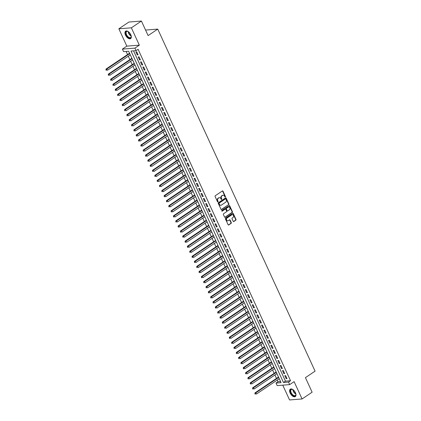 <?xml version="1.0" encoding="UTF-8"?>
<svg xmlns="http://www.w3.org/2000/svg" width="421" height="421" viewBox="0 0 421 421"><rect width="100%" height="100%" fill="white"/><g stroke="black" fill="none" stroke-linecap="round" stroke-linejoin="round"><path stroke-width="0.63" d="M225.303 197.007A0.395 0.321 85.5 0 0 225.419 196.47L222.993 191.192A0.563 0.453 85.5 0 0 222.372 190.96L215.273 195.744A0.563 0.453 85.5 0 0 215.105 196.507L217.536 201.785A0.395 0.321 85.5 0 0 218.089 201.412L217.773 200.728A1.805 1.458 85.5 0 1 218.304 198.291L218.894 197.891A1.805 1.458 85.5 0 1 219.483 197.681A1.805 1.458 85.5 0 1 220.888 198.633L221.204 199.312A0.395 0.321 85.5 0 0 221.751 198.944L221.441 198.259A1.805 1.458 85.5 0 1 221.972 195.818L222.562 195.423A1.805 1.458 85.5 0 1 223.151 195.212A1.805 1.458 85.5 0 1 224.556 196.16L224.872 196.844A0.395 0.321 85.5 0 0 225.303 197.007M225.003 197.002A0.395 0.321 85.5 0 0 225.082 196.496L222.656 191.218A0.563 0.453 85.5 0 0 222.388 190.95M217.668 201.943A0.395 0.321 85.5 0 0 217.746 201.438L217.436 200.754L217.773 200.728M221.335 199.475A0.395 0.321 85.5 0 0 221.414 198.97L221.104 198.286L221.441 198.259M295.431 392.672A4.478 2.41 -124 0 0 290.29 389.162A4.478 2.41 -124 0 0 290.158 393.088A4.478 2.41 -124 0 0 295.3 396.593A4.478 2.41 -124 0 0 295.431 392.672M130.773 34.68A4.478 2.41 -124 0 0 125.632 31.17A4.478 2.41 -124 0 0 125.5 35.096A4.478 2.41 -124 0 0 130.642 38.606A4.478 2.41 -124 0 0 130.773 34.68M233.202 221.304A0.563 0.453 85.5 0 0 233.823 221.535L235.813 220.194A0.563 0.453 85.5 0 0 235.981 219.43L233.287 213.568A0.563 0.453 85.5 0 0 232.66 213.336L225.561 218.12A0.563 0.453 85.5 0 0 225.398 218.883L228.093 224.74A0.563 0.453 85.5 0 0 228.719 224.972L231.124 223.351A0.563 0.453 85.5 0 0 231.287 222.593L230.134 220.083A0.563 0.453 85.5 0 0 229.513 219.851L228.319 220.657A1.51 1.216 85.5 0 1 227.824 220.83A1.51 1.216 85.5 0 1 226.545 219.741A1.51 1.216 85.5 0 1 227.098 217.999L231.771 214.852A1.51 1.216 85.5 0 1 232.26 214.673A1.51 1.216 85.5 0 1 233.539 215.768A1.51 1.216 85.5 0 1 232.992 217.51L232.213 218.031A0.563 0.453 85.5 0 0 232.045 218.794L233.202 221.304M288.522 382.079L289.685 384.61L277.171 385.599L276.008 383.068L281.081 382.668L128.642 51.241L123.569 51.641L122.406 49.11L134.92 48.126L136.083 50.652L131.01 51.052L283.449 382.478L288.522 382.079L290.532 380.726L138.093 49.299L136.083 50.652M141.414 21.05L131.368 27.818L118.854 28.802L128.9 22.039L141.414 21.05L148.103 35.596L157.749 29.102L315.071 371.154L305.43 377.648L312.124 392.198L302.078 398.961L294.105 381.631L289.685 384.61M118.854 28.802L126.826 46.131L139.34 45.147L131.368 27.818M139.34 45.147L134.92 48.126M228.708 204.743A0.563 0.453 85.5 0 0 228.877 203.985L226.182 198.123A0.563 0.453 85.5 0 0 225.556 197.891L218.457 202.675A0.563 0.453 85.5 0 0 218.294 203.438L220.988 209.295A0.563 0.453 85.5 0 0 221.614 209.526L228.371 204.774A0.563 0.453 85.5 0 0 228.54 204.011L225.84 198.149A0.563 0.453 85.5 0 0 225.577 197.881M229.734 205.848L232.429 211.705A0.563 0.453 85.5 0 1 232.26 212.468L225.167 217.252A0.563 0.453 85.5 0 1 224.54 217.02L223.388 214.51A0.563 0.453 85.5 0 1 223.551 213.747L226.435 211.81A0.563 0.453 85.5 0 0 226.598 211.047L225.835 209.384A0.563 0.453 85.5 0 0 225.209 209.153L222.214 211.174A0.395 0.321 85.5 0 1 221.893 210.474L229.108 205.616A0.563 0.453 85.5 0 1 229.734 205.848L229.392 205.874L232.092 211.731L232.429 211.705M282.759 385.157L289.564 399.95L302.078 398.961M279.191 378.742L279.486 379.2M278.107 376.2L278.434 377.095M276.865 373.68L277.16 374.137M275.781 371.143L276.108 372.032M274.539 368.622L274.834 369.08M273.455 366.081L273.776 366.975M272.208 363.56L272.503 364.018M271.124 361.023L271.45 361.913M269.882 358.503L270.177 358.96M268.798 355.961L269.124 356.855M267.556 353.44L267.851 353.898M266.472 350.903L266.798 351.793M265.23 348.383L265.525 348.841M264.146 345.841L264.467 346.736M262.899 343.32L263.193 343.778M261.815 340.784L262.141 341.673M260.573 338.263L260.867 338.721M259.489 335.721L259.815 336.611M258.247 333.2L258.541 333.658M257.163 330.659L257.489 331.553M255.921 328.143L256.215 328.601M254.837 325.601L255.158 326.491M253.589 323.081L253.884 323.538M252.505 320.539L252.832 321.433M251.263 318.023L251.558 318.481M250.179 315.482L250.506 316.371M248.937 312.961L249.232 313.419M247.853 310.419L248.18 311.314M246.611 307.904L246.906 308.361M245.527 305.362L245.848 306.251M244.28 302.841L244.58 303.299M243.196 300.299L243.522 301.194M241.954 297.784L242.249 298.242M240.87 295.242L241.196 296.131M239.628 292.721L239.923 293.179M238.544 290.18L238.87 291.074M237.302 287.664L237.597 288.122M236.218 285.122L236.539 286.012M234.971 282.602L235.271 283.059M233.887 280.06L234.213 280.954M232.645 277.544L232.939 278.002M231.561 275.002L231.887 275.892M230.319 272.482L230.613 272.94M229.234 269.94L229.561 270.835M227.993 267.424L228.287 267.882M226.908 264.883L227.235 265.772M225.661 262.362L225.961 262.82M224.577 259.82L224.903 260.715M223.335 257.305L223.63 257.763M222.251 254.763L222.577 255.652M221.009 252.242L221.304 252.7M219.925 249.7L220.251 250.595M218.683 247.185L218.978 247.643M217.599 244.643L217.925 245.532M216.352 242.122L216.652 242.58M215.268 239.581L215.594 240.475M214.026 237.065L214.321 237.523M212.942 234.523L213.268 235.413M211.7 232.003L211.995 232.46M210.616 229.461L210.942 230.355M209.374 226.945L209.669 227.403M208.29 224.404L208.616 225.293M207.043 221.883L207.343 222.341M205.958 219.341L206.285 220.236M204.717 216.826L205.011 217.283M203.632 214.284L203.959 215.173M202.39 211.763L202.685 212.221M201.306 209.221L201.633 210.116M200.064 206.706L200.359 207.164M198.98 204.164L199.307 205.053M197.733 201.643L198.033 202.101M196.654 199.101L196.975 199.996M195.407 196.586L195.702 197.044M194.323 194.044L194.649 194.934M193.081 191.523L193.376 191.981M191.997 188.982L192.323 189.876M190.755 186.466L191.05 186.924M189.671 183.924L189.997 184.814M188.424 181.404L188.724 181.861M187.345 178.862L187.666 179.756M186.098 176.346L186.392 176.804M185.014 173.805L185.34 174.694M183.772 171.284L184.066 171.742M182.688 168.742L183.014 169.637M181.446 166.221L181.74 166.679M180.362 163.685L180.688 164.574M179.114 161.164L179.414 161.622M178.036 158.622L178.357 159.517M176.788 156.102L177.083 156.559M175.704 153.565L176.031 154.454M174.462 151.044L174.757 151.502M173.378 148.502L173.705 149.397M172.136 145.982L172.431 146.44M171.052 143.445L171.379 144.335M169.805 140.924L170.105 141.382M168.726 138.383L169.047 139.277M167.479 135.862L167.774 136.32M166.395 133.325L166.721 134.215M165.153 130.805L165.448 131.263M164.069 128.263L164.395 129.158M162.827 125.742L163.122 126.2M161.743 123.206L162.069 124.095M160.501 120.685L160.796 121.143M159.417 118.143L159.738 119.038M158.17 115.622L158.464 116.08M157.086 113.086L157.412 113.975M155.844 110.565L156.138 111.023M154.76 108.023L155.086 108.918M153.518 105.503L153.812 105.96M152.434 102.966L152.76 103.855M151.192 100.445L151.486 100.903M150.108 97.904L150.429 98.798M148.86 95.383L149.155 95.841M147.776 92.846L148.103 93.736M146.534 90.326L146.829 90.783M145.45 87.784L145.777 88.678M144.208 85.263L144.503 85.721M143.124 82.721L143.45 83.616M141.882 80.206L142.177 80.664M140.798 77.664L141.119 78.553M139.551 75.143L139.846 75.601M138.467 72.601L138.793 73.496M137.225 70.086L137.52 70.544M136.141 67.544L136.467 68.434M134.899 65.023L135.194 65.481M133.815 62.482L134.141 63.376M132.573 59.966L132.868 60.424M131.489 57.424L131.81 58.314M138.083 54.809L136.688 51.772L135.841 51.836L137.241 54.872L138.083 54.809M140.409 59.866L139.014 56.83L138.167 56.898L139.567 59.935L140.409 59.866M142.74 64.929L141.34 61.892L140.498 61.955L141.893 64.992L142.74 64.929M145.066 69.986L143.672 66.95L142.824 67.018L144.219 70.054L145.066 69.986M147.392 75.049L145.998 72.012L145.15 72.075L146.55 75.112L147.392 75.049M149.718 80.106L148.324 77.069L147.476 77.138L148.876 80.174L149.718 80.106M152.049 85.168L150.65 82.132L149.808 82.195L151.202 85.231L152.049 85.168M154.375 90.226L152.981 87.189L152.134 87.258L153.528 90.294L154.375 90.226M156.701 95.288L155.307 92.252L154.46 92.315L155.859 95.351L156.701 95.288M159.027 100.345L157.633 97.309L156.786 97.377L158.185 100.414L159.027 100.345M161.359 105.408L159.959 102.371L159.117 102.435L160.512 105.471L161.359 105.408M163.685 110.465L162.29 107.429L161.443 107.497L162.838 110.534L163.685 110.465M166.011 115.528L164.616 112.491L163.769 112.554L165.169 115.591L166.011 115.528M168.337 120.585L166.942 117.548L166.095 117.617L167.495 120.653L168.337 120.585M170.668 125.647L169.268 122.611L168.426 122.674L169.821 125.711L170.668 125.647M172.994 130.705L171.6 127.668L170.752 127.737L172.147 130.773L172.994 130.705M175.32 135.767L173.926 132.731L173.078 132.794L174.473 135.83L175.32 135.767M177.646 140.825L176.252 137.788L175.404 137.856L176.804 140.893L177.646 140.825M179.977 145.887L178.578 142.851L177.736 142.914L179.13 145.95L179.977 145.887M182.304 150.944L180.909 147.908L180.062 147.976L181.456 151.013L182.304 150.944M184.63 156.007L183.235 152.97L182.388 153.039L183.782 156.07L184.63 156.007M186.956 161.064L185.561 158.028L184.714 158.096L186.114 161.132L186.956 161.064M189.287 166.127L187.887 163.09L187.045 163.159L188.44 166.19L189.287 166.127M191.613 171.184L190.218 168.147L189.371 168.216L190.766 171.252L191.613 171.184M193.939 176.246L192.544 173.21L191.697 173.278L193.092 176.31L193.939 176.246M196.265 181.304L194.87 178.267L194.023 178.336L195.423 181.372L196.265 181.304M198.596 186.366L197.196 183.33L196.354 183.398L197.749 186.429L198.596 186.366M200.922 191.423L199.528 188.387L198.68 188.455L200.075 191.492L200.922 191.423M203.248 196.486L201.854 193.45L201.006 193.518L202.401 196.549L203.248 196.486M205.574 201.543L204.18 198.507L203.332 198.575L204.732 201.612L205.574 201.543M207.906 206.606L206.506 203.569L205.664 203.638L207.058 206.674L207.906 206.606M210.232 211.663L208.832 208.627L207.99 208.695L209.384 211.731L210.232 211.663M212.558 216.726L211.163 213.689L210.316 213.757L211.71 216.794L212.558 216.726M214.884 221.783L213.489 218.746L212.642 218.815L214.042 221.851L214.884 221.783M217.215 226.845L215.815 223.809L214.973 223.877L216.368 226.914L217.215 226.845M219.541 231.903L218.141 228.866L217.299 228.935L218.694 231.971L219.541 231.903M221.867 236.965L220.472 233.929L219.625 233.997L221.02 237.034L221.867 236.965M224.193 242.022L222.798 238.991L221.951 239.054L223.351 242.091L224.193 242.022M226.524 247.085L225.124 244.048L224.282 244.117L225.677 247.153L226.524 247.085M228.85 252.142L227.451 249.111L226.609 249.174L228.003 252.211L228.85 252.142M231.176 257.205L229.782 254.168L228.935 254.237L230.329 257.273L231.176 257.205M233.502 262.262L232.108 259.231L231.261 259.294L232.66 262.33L233.502 262.262M235.834 267.324L234.434 264.288L233.592 264.356L234.986 267.393L235.834 267.324M238.16 272.382L236.76 269.351L235.918 269.414L237.312 272.45L238.16 272.382M240.486 277.444L239.091 274.408L238.244 274.476L239.638 277.513L240.486 277.444M242.812 282.502L241.417 279.47L240.57 279.533L241.97 282.57L242.812 282.502M245.143 287.564L243.743 284.528L242.896 284.596L244.296 287.632L245.143 287.564M247.469 292.627L246.069 289.59L245.227 289.653L246.622 292.69L247.469 292.627M249.795 297.684L248.401 294.647L247.553 294.716L248.948 297.752L249.795 297.684M252.121 302.746L250.727 299.71L249.879 299.773L251.279 302.81L252.121 302.746M254.452 307.804L253.053 304.767L252.205 304.836L253.605 307.872L254.452 307.804M256.778 312.866L255.379 309.83L254.537 309.893L255.931 312.929L256.778 312.866M259.104 317.923L257.71 314.887L256.863 314.955L258.257 317.992L259.104 317.923M261.43 322.986L260.036 319.949L259.189 320.013L260.588 323.049L261.43 322.986M263.757 328.043L262.362 325.007L261.515 325.075L262.915 328.112L263.757 328.043M266.088 333.106L264.688 330.069L263.846 330.132L265.241 333.169L266.088 333.106M268.414 338.163L267.019 335.127L266.172 335.195L267.567 338.231L268.414 338.163M270.74 343.226L269.345 340.189L268.498 340.252L269.898 343.289L270.74 343.226M273.066 348.283L271.671 345.246L270.824 345.315L272.224 348.351L273.066 348.283M275.397 353.345L273.997 350.309L273.155 350.372L274.55 353.408L275.397 353.345M277.723 358.403L276.329 355.366L275.481 355.435L276.876 358.471L277.723 358.403M280.049 363.465L278.655 360.429L277.807 360.492L279.207 363.528L280.049 363.465M282.375 368.522L280.981 365.486L280.133 365.554L281.533 368.591L282.375 368.522M284.707 373.585L283.307 370.548L282.465 370.612L283.859 373.648L284.707 373.585M133.552 50.852L285.459 381.126L290.532 380.726M284.791 375.674L286.185 378.711L287.033 378.642L285.638 375.606L284.791 375.674M126.111 51.441L127.547 54.562M128.305 56.214L129.873 59.624M130.631 61.271L132.199 64.681M132.957 66.334L134.525 69.744M135.283 71.391L136.857 74.801M137.614 76.454L139.183 79.864M139.94 81.511L141.509 84.921M142.266 86.573L143.835 89.983M144.592 91.631L146.166 95.041M146.924 96.693L148.492 100.103M149.25 101.75L150.818 105.161M151.576 106.813L153.144 110.223M153.902 111.87L155.475 115.28M156.233 116.933L157.801 120.343M158.559 121.99L160.127 125.4M160.885 127.053L162.453 130.463M163.211 132.11L164.779 135.52M165.542 137.172L167.111 140.582M167.868 142.23L169.437 145.64M170.195 147.292L171.763 150.702M172.521 152.349L174.089 155.759M174.852 157.412L176.42 160.822M177.178 162.469L178.746 165.879M179.504 167.532L181.072 170.942M181.83 172.589L183.398 175.999M184.161 177.651L185.729 181.062M186.487 182.709L188.055 186.124M188.813 187.771L190.381 191.181M191.139 192.829L192.707 196.244M193.471 197.891L195.039 201.301M195.797 202.948L197.365 206.364M198.123 208.011L199.691 211.421M200.449 213.068L202.017 216.483M202.78 218.131L204.348 221.541M205.106 223.188L206.674 226.603M207.432 228.25L209 231.661M209.758 233.308L211.326 236.723M212.089 238.37L213.657 241.78M214.415 243.427L215.984 246.843M216.741 248.49L218.31 251.9M219.067 253.547L220.636 256.963M221.393 258.61L222.967 262.02M223.725 263.667L225.293 267.082M226.051 268.73L227.619 272.14M228.377 273.792L229.945 277.202M230.703 278.849L232.276 282.259M233.034 283.912L234.602 287.322M235.36 288.969L236.928 292.379M237.686 294.032L239.254 297.442M240.012 299.089L241.586 302.499M242.343 304.151L243.912 307.562M244.669 309.209L246.238 312.619M246.995 314.271L248.564 317.681M249.321 319.328L250.895 322.739M251.653 324.391L253.221 327.801M253.979 329.448L255.547 332.858M256.305 334.511L257.873 337.921M258.631 339.568L260.204 342.978M260.962 344.631L262.53 348.041M263.288 349.688L264.856 353.098M265.614 354.75L267.182 358.16M267.94 359.808L269.514 363.218M270.271 364.87L271.84 368.28M272.598 369.927L274.166 373.338M274.924 374.99L276.492 378.4M277.25 380.047L278.018 381.715L280.549 381.515M129.158 52.362L129.484 53.257M130.242 54.904L130.557 55.398M157.749 29.102L145.561 30.065M278.018 381.715L276.008 383.068M126.826 46.131L122.406 49.11M285.459 381.126L283.449 382.478M137.241 54.872L137.909 54.425M139.567 59.935L140.235 59.482M141.893 64.992L142.561 64.545M144.219 70.054L144.887 69.602M146.55 75.112L147.218 74.664M148.876 80.174L149.544 79.722M151.202 85.231L151.87 84.784M153.528 90.294L154.197 89.841M155.859 95.351L156.528 94.904M158.185 100.414L158.854 99.961M160.512 105.471L161.18 105.024M162.838 110.534L163.506 110.081M165.169 115.591L165.837 115.144M167.495 120.653L168.163 120.201M169.821 125.711L170.489 125.263M172.147 130.773L172.815 130.321M174.473 135.83L175.147 135.383M176.804 140.893L177.473 140.44M179.13 145.95L179.799 145.503M181.456 151.013L182.125 150.56M183.782 156.07L184.456 155.623M186.114 161.132L186.782 160.68M188.44 166.19L189.108 165.742M190.766 171.252L191.434 170.8M193.092 176.31L193.765 175.862M195.423 181.372L196.091 180.919M197.749 186.429L198.417 185.982M200.075 191.492L200.743 191.039M202.401 196.549L203.075 196.102M204.732 201.612L205.401 201.159M207.058 206.674L207.727 206.222M209.384 211.731L210.053 211.279M211.71 216.794L212.384 216.341M214.042 221.851L214.71 221.399M216.368 226.914L217.036 226.461M218.694 231.971L219.362 231.518M221.02 237.034L221.693 236.581M223.351 242.091L224.019 241.638M225.677 247.153L226.345 246.701M228.003 252.211L228.671 251.758M230.329 257.273L230.997 256.821M232.66 262.33L233.329 261.878M234.986 267.393L235.655 266.94M237.312 272.45L237.981 272.003M239.638 277.513L240.307 277.06M241.97 282.57L242.638 282.123M244.296 287.632L244.964 287.18M246.622 292.69L247.29 292.242M248.948 297.752L249.616 297.3M251.279 302.81L251.947 302.362M253.605 307.872L254.273 307.419M255.931 312.929L256.6 312.482M258.257 317.992L258.926 317.539M260.588 323.049L261.257 322.602M262.915 328.112L263.583 327.659M265.241 333.169L265.909 332.722M267.567 338.231L268.235 337.779M269.898 343.289L270.566 342.841M272.224 348.351L272.892 347.899M274.55 353.408L275.218 352.961M276.876 358.471L277.544 358.018M279.207 363.528L279.876 363.081M281.533 368.591L282.202 368.138M283.859 373.648L284.528 373.201M286.185 378.711L286.854 378.258M222.983 195.239A1.805 1.458 85.5 0 0 222.814 195.239A1.805 1.458 85.5 0 0 222.225 195.449L222.562 195.423M221.104 198.286A1.805 1.458 85.5 0 1 221.63 195.844L222.225 195.449M219.315 197.707A1.805 1.458 85.5 0 0 219.146 197.707A1.805 1.458 85.5 0 0 218.557 197.917L218.894 197.891M217.436 200.754A1.805 1.458 85.5 0 1 217.962 198.317L218.557 197.917M221.614 209.526L221.272 209.553A0.563 0.453 85.5 0 0 221.272 209.553L228.371 204.774M225.882 199.038A0.395 0.321 85.5 0 0 225.445 198.88L219.215 203.075A0.395 0.321 85.5 0 0 219.099 203.611L219.43 204.332A1.805 1.458 85.5 0 0 220.83 205.28A1.805 1.458 85.5 0 0 221.42 205.069L225.682 202.201A1.805 1.458 85.5 0 0 226.214 199.759L225.882 199.038M225.372 198.886A0.395 0.321 85.5 0 0 225.103 198.907L225.445 198.88M220.662 205.28A1.805 1.458 85.5 0 1 220.493 205.306A1.805 1.458 85.5 0 1 219.088 204.359L218.757 203.638A0.395 0.321 85.5 0 1 218.873 203.101L225.103 198.907M225.167 217.252L224.825 217.278A0.563 0.453 85.5 0 0 224.825 217.278L231.924 212.494A0.563 0.453 85.5 0 0 232.092 211.731M225.23 209.142A0.563 0.453 85.5 0 0 224.872 209.179L221.914 211.174M229.419 209.795A1.51 1.216 85.5 0 0 229.971 208.058A1.51 1.216 85.5 0 0 228.692 206.964A1.51 1.216 85.5 0 0 228.198 207.143L226.551 208.248A0.563 0.453 85.5 0 0 226.387 209.011L227.151 210.674A0.563 0.453 85.5 0 0 227.772 210.905L229.419 209.795M228.524 206.995A1.51 1.216 85.5 0 0 228.35 206.99A1.51 1.216 85.5 0 0 227.861 207.169L228.198 207.143M227.419 210.942A0.563 0.453 85.5 0 1 226.814 210.7L226.045 209.037A0.563 0.453 85.5 0 1 226.214 208.274L227.861 207.169M229.392 205.874A0.563 0.453 85.5 0 0 229.129 205.601M232.092 214.705A1.51 1.216 85.5 0 0 231.924 214.699A1.51 1.216 85.5 0 0 231.429 214.878L231.771 214.852M227.656 220.83A1.51 1.216 85.5 0 1 227.487 220.857A1.51 1.216 85.5 0 1 226.209 219.767A1.51 1.216 85.5 0 1 226.756 218.025L231.429 214.878M228.361 225.014A0.563 0.453 85.5 0 0 228.377 224.998L230.782 223.377A0.563 0.453 85.5 0 0 230.95 222.62L229.798 220.109A0.563 0.453 85.5 0 0 229.529 219.841M233.466 221.572A0.563 0.453 85.5 0 0 233.487 221.562L235.476 220.22A0.563 0.453 85.5 0 0 235.644 219.457L232.95 213.594A0.563 0.453 85.5 0 0 232.681 213.326M129.552 53.214L106.018 69.06L106.866 68.997L107.45 70.26L130.31 54.862M129.726 53.599L106.866 68.997L105.929 69.775L106.497 70.254L106.266 69.744M106.497 70.254L106.16 70.281M105.929 69.775L106.018 69.06M131.131 35.622A3.878 2.084 56 0 1 131.231 36.406A3.878 2.084 56 0 1 129.305 37.995A3.878 2.084 56 0 1 126.174 34.854A3.878 2.084 56 0 1 127.889 31.449A3.878 2.084 56 0 1 128.579 31.838M128.016 31.507A3.589 1.931 -124 0 0 126.653 31.559A3.589 1.931 -124 0 0 126.547 34.701A3.589 1.931 -124 0 0 130.663 37.511A3.589 1.931 -124 0 0 131.226 36.269M125.89 31.038A4.452 2.394 -124 0 0 125.837 34.88A4.452 2.394 -124 0 0 130.863 38.416M295.789 393.614A3.878 2.084 56 0 1 295.884 394.398A3.878 2.084 56 0 1 295.616 395.529A3.878 2.084 56 0 1 291.927 394.524A3.878 2.084 56 0 1 290.616 389.793A3.878 2.084 56 0 1 292.548 389.441A3.878 2.084 56 0 1 293.237 389.83M292.674 389.499A3.589 1.931 -124 0 0 291.311 389.551A3.589 1.931 -124 0 0 291 389.872A3.589 1.931 -124 0 0 291.958 393.94A3.589 1.931 -124 0 0 295.321 395.503A3.589 1.931 -124 0 0 295.631 395.182A3.589 1.931 -124 0 0 295.884 394.261M290.548 389.03A4.452 2.394 -124 0 0 290.243 389.367A4.452 2.394 -124 0 0 291.374 394.34A4.452 2.394 -124 0 0 295.521 396.408M131.878 58.272L108.35 74.122L109.192 74.054L109.776 75.322L132.636 59.919M132.052 58.656L109.192 74.054L108.255 74.833L108.823 75.312L108.592 74.806M108.823 75.312L108.486 75.338M108.255 74.833L108.35 74.122M134.204 63.334L110.676 79.18L111.523 79.116L112.102 80.379L134.962 64.981M134.383 63.718L111.523 79.116L110.581 79.895L111.155 80.374L110.918 79.864M111.155 80.374L110.812 80.4M110.581 79.895L110.676 79.18M136.53 68.391L113.002 84.242L113.849 84.174L114.428 85.442L137.288 70.039M136.709 68.776L113.849 84.174L112.907 84.953L113.481 85.431L113.249 84.926M113.481 85.431L113.144 85.458M112.907 84.953L113.002 84.242M138.862 73.454L115.328 89.299L116.175 89.236L116.759 90.499L139.619 75.101M139.035 73.838L116.175 89.236L115.238 90.015L115.807 90.494L115.575 89.983M115.807 90.494L115.47 90.52M115.238 90.015L115.328 89.299M141.188 78.511L117.659 94.362L118.501 94.293L119.085 95.562L141.945 80.164M141.361 78.895L118.501 94.293L117.564 95.072L118.133 95.551L117.901 95.046M118.133 95.551L117.796 95.578M117.564 95.072L117.659 94.362M143.514 83.574L119.985 99.419L120.832 99.356L121.411 100.619L144.271 85.221M143.693 83.958L120.832 99.356L119.89 100.135L120.464 100.614L120.227 100.109M120.464 100.614L120.122 100.64M119.89 100.135L119.985 99.419M145.84 88.631L122.311 104.482L123.158 104.413L123.737 105.682L146.597 90.283M146.019 89.015L123.158 104.413L122.216 105.192L122.79 105.671L122.558 105.166M122.79 105.671L122.448 105.697M122.216 105.192L122.311 104.482M148.166 93.694L124.637 109.539L125.484 109.476L126.068 110.739L148.929 95.341M148.345 94.078L125.484 109.476L124.548 110.255L125.116 110.734L124.884 110.228M125.116 110.734L124.779 110.76M124.548 110.255L124.637 109.539M150.497 98.751L126.968 114.601L127.81 114.533L128.394 115.801L151.255 100.403M150.671 99.135L127.81 114.533L126.874 115.312L127.442 115.791L127.21 115.286M127.442 115.791L127.105 115.817M126.874 115.312L126.968 114.601M152.823 103.813L129.294 119.659L130.142 119.596L130.721 120.859L153.581 105.46M153.002 104.198L130.142 119.596L129.2 120.374L129.773 120.853L129.536 120.348M129.773 120.853L129.431 120.88M129.2 120.374L129.294 119.659M155.149 108.871L131.62 124.721L132.468 124.653L133.047 125.921L155.907 110.523M155.328 109.255L132.468 124.653L131.526 125.432L132.099 125.911L131.868 125.405M132.099 125.911L131.757 125.937M131.526 125.432L131.62 124.721M157.475 113.933L133.946 129.779L134.794 129.715L135.378 130.978L158.238 115.58M157.654 114.317L134.794 129.715L133.857 130.494L134.425 130.973L134.194 130.468M134.425 130.973L134.089 130.999M133.857 130.494L133.946 129.779M159.806 118.99L136.278 134.841L137.12 134.773L137.704 136.041L160.564 120.643M159.98 119.375L137.12 134.773L136.183 135.551L136.751 136.03L136.52 135.525M136.751 136.03L136.415 136.057M136.183 135.551L136.278 134.841M162.132 124.053L138.604 139.898L139.451 139.835L140.03 141.098L162.89 125.7M162.311 124.437L139.451 139.835L138.509 140.614L139.077 141.093L138.846 140.588M139.077 141.093L138.741 141.119M138.509 140.614L138.604 139.898M164.458 129.11L140.93 144.961L141.777 144.892L142.356 146.161L165.216 130.763M164.637 129.494L141.777 144.892L140.835 145.671L141.409 146.15L141.177 145.645M141.409 146.15L141.067 146.176M140.835 145.671L140.93 144.961M166.784 134.173L143.256 150.023L144.103 149.955L144.687 151.218L167.547 135.82M166.963 134.557L144.103 149.955L143.161 150.734L143.735 151.213L143.503 150.707M143.735 151.213L143.398 151.239M143.161 150.734L143.256 150.023M169.116 139.23L145.587 155.081L146.429 155.012L147.013 156.28L169.874 140.882M169.289 139.614L146.429 155.012L145.492 155.791L146.061 156.27L145.829 155.765M146.061 156.27L145.724 156.296M145.492 155.791L145.587 155.081M171.442 144.292L147.913 160.143L148.76 160.075L149.339 161.338L172.2 145.94M171.621 144.677L148.76 160.075L147.818 160.854L148.387 161.332L148.155 160.827M148.387 161.332L148.05 161.359M147.818 160.854L147.913 160.143M173.768 149.35L150.239 165.2L151.086 165.132L151.665 166.4L174.526 151.002M173.947 149.734L151.086 165.132L150.144 165.911L150.718 166.39L150.481 165.885M150.718 166.39L150.376 166.416M150.144 165.911L150.239 165.2M176.094 154.412L152.565 170.263L153.412 170.195L153.997 171.458L176.857 156.059M176.273 154.796L153.412 170.195L152.47 170.973L153.044 171.452L152.812 170.947M153.044 171.452L152.707 171.479M152.47 170.973L152.565 170.263M178.425 159.47L154.896 175.32L155.738 175.252L156.323 176.52L179.183 161.122M178.599 159.854L155.738 175.252L154.802 176.031L155.37 176.51L155.138 176.004M155.37 176.51L155.033 176.536M154.802 176.031L154.896 175.32M180.751 164.532L157.222 180.383L158.07 180.314L158.649 181.577L181.509 166.179M180.925 164.916L158.07 180.314L157.128 181.093L157.696 181.572L157.465 181.067M157.696 181.572L157.359 181.598M157.128 181.093L157.222 180.383M183.077 169.589L159.548 185.44L160.396 185.372L160.975 186.64L183.835 171.242M183.256 169.973L160.396 185.372L159.454 186.15L160.027 186.629L159.791 186.124M160.027 186.629L159.685 186.656M159.454 186.15L159.548 185.44M185.403 174.652L161.875 190.502L162.722 190.434L163.306 191.697L186.166 176.299M185.582 175.036L162.722 190.434L161.78 191.213L162.353 191.692L162.122 191.187M162.353 191.692L162.017 191.718M161.78 191.213L161.875 190.502M187.734 179.709L164.206 195.56L165.048 195.491L165.632 196.76L188.492 181.362M187.908 180.093L165.048 195.491L164.111 196.27L164.679 196.749L164.448 196.244M164.679 196.749L164.343 196.775M164.111 196.27L164.206 195.56M190.06 184.772L166.532 200.622L167.374 200.554L167.958 201.817L190.818 186.419M190.234 185.156L167.374 200.554L166.437 201.333L167.005 201.812L166.774 201.306M167.005 201.812L166.669 201.838M166.437 201.333L166.532 200.622M192.386 189.829L168.858 205.68L169.705 205.611L170.284 206.879L193.144 191.481M192.565 190.213L169.705 205.611L168.763 206.39L169.337 206.869L169.1 206.364M169.337 206.869L168.995 206.895M168.763 206.39L168.858 205.68M194.713 194.891L171.184 210.742L172.031 210.674L172.615 211.937L195.476 196.539M194.891 195.276L172.031 210.674L171.089 211.453L171.663 211.931L171.431 211.426M171.663 211.931L171.326 211.958M171.089 211.453L171.184 210.742M197.044 199.949L173.515 215.799L174.357 215.731L174.941 216.999L197.802 201.601M197.217 200.333L174.357 215.731L173.42 216.51L173.989 216.989L173.757 216.483M173.989 216.989L173.652 217.015M173.42 216.51L173.515 215.799M199.37 205.011L175.841 220.862L176.683 220.793L177.267 222.056L200.128 206.658M199.543 205.395L176.683 220.793L175.746 221.572L176.315 222.051L176.083 221.546M176.315 222.051L175.978 222.077M175.746 221.572L175.841 220.862M201.696 210.068L178.167 225.919L179.014 225.851L179.593 227.119L202.454 211.721M201.875 210.453L179.014 225.851L178.072 226.63L178.646 227.108L178.409 226.603M178.646 227.108L178.304 227.135M178.072 226.63L178.167 225.919M204.022 215.131L180.493 230.982L181.34 230.913L181.925 232.176L204.78 216.778M204.201 215.515L181.34 230.913L180.399 231.692L180.972 232.171L180.741 231.666M180.972 232.171L180.635 232.197M180.399 231.692L180.493 230.982M206.353 220.188L182.825 236.039L183.667 235.976L184.251 237.239L207.111 221.841M206.527 220.572L183.667 235.976L182.73 236.749L183.298 237.228L183.067 236.723M183.298 237.228L182.961 237.26M182.73 236.749L182.825 236.039M208.679 225.251L185.151 241.101L185.993 241.033L186.577 242.296L209.437 226.898M208.853 225.635L185.993 241.033L185.056 241.812L185.624 242.291L185.393 241.786M185.624 242.291L185.287 242.317M185.056 241.812L185.151 241.101M211.005 230.308L187.477 246.159L188.324 246.096L188.903 247.359L211.763 231.96M211.184 230.692L188.324 246.096L187.382 246.869L187.955 247.348L187.719 246.843M187.955 247.348L187.613 247.38M187.382 246.869L187.477 246.159M213.331 235.371L189.803 251.221L190.65 251.153L191.234 252.416L214.089 237.018M213.51 235.755L190.65 251.153L189.708 251.932L190.281 252.411L190.05 251.905M190.281 252.411L189.945 252.437M189.708 251.932L189.803 251.221M215.663 240.433L192.134 256.278L192.976 256.215L193.56 257.478L216.42 242.08M215.836 240.812L192.976 256.215L192.039 256.989L192.607 257.468L192.376 256.963M192.607 257.468L192.271 257.499M192.039 256.989L192.134 256.278M217.989 245.49L194.46 261.341L195.302 261.273L195.886 262.536L218.746 247.138M218.162 245.875L195.302 261.273L194.365 262.051L194.934 262.53L194.702 262.025M194.934 262.53L194.597 262.557M194.365 262.051L194.46 261.341M220.315 250.553L196.786 266.398L197.633 266.335L198.212 267.598L221.072 252.2M220.493 250.932L197.633 266.335L196.691 267.109L197.265 267.593L197.028 267.082M197.265 267.593L196.923 267.619M196.691 267.109L196.786 266.398M222.641 255.61L199.112 271.461L199.959 271.392L200.538 272.655L223.398 257.257M222.82 255.994L199.959 271.392L199.017 272.171L199.591 272.65L199.359 272.145M199.591 272.65L199.254 272.676M199.017 272.171L199.112 271.461M224.972 260.673L201.438 276.518L202.285 276.455L202.869 277.718L225.73 262.32M225.146 261.057L202.285 276.455L201.349 277.228L201.917 277.713L201.685 277.202M201.917 277.713L201.58 277.739M201.349 277.228L201.438 276.518M227.298 265.73L203.769 281.581L204.611 281.512L205.195 282.775L228.056 267.377M227.472 266.114L204.611 281.512L203.675 282.291L204.243 282.77L204.011 282.265M204.243 282.77L203.906 282.796M203.675 282.291L203.769 281.581M229.624 270.792L206.095 286.638L206.943 286.575L207.521 287.838L230.382 272.44M229.803 271.177L206.943 286.575L206.001 287.348L206.574 287.832L206.337 287.322M206.574 287.832L206.232 287.859M206.001 287.348L206.095 286.638M231.95 275.85L208.421 291.7L209.269 291.632L209.847 292.9L232.708 277.497M232.129 276.234L209.269 291.632L208.327 292.411L208.9 292.89L208.669 292.385M208.9 292.89L208.563 292.916M208.327 292.411L208.421 291.7M234.281 280.912L210.747 296.758L211.595 296.694L212.179 297.957L235.039 282.559M234.455 281.296L211.595 296.694L210.658 297.468L211.226 297.952L210.995 297.442M211.226 297.952L210.889 297.979M210.658 297.468L210.747 296.758M236.607 285.97L213.079 301.82L213.921 301.752L214.505 303.02L237.365 287.617M236.781 286.354L213.921 301.752L212.984 302.531L213.552 303.009L213.321 302.504M213.552 303.009L213.215 303.036M212.984 302.531L213.079 301.82M238.933 291.032L215.405 306.877L216.252 306.814L216.831 308.077L239.691 292.679M239.112 291.416L216.252 306.814L215.31 307.588L215.884 308.072L215.647 307.562M215.884 308.072L215.541 308.098M215.31 307.588L215.405 306.877M241.259 296.089L217.731 311.94L218.578 311.872L219.157 313.14L242.017 297.736M241.438 296.473L218.578 311.872L217.636 312.65L218.21 313.129L217.978 312.624M218.21 313.129L217.873 313.156M217.636 312.65L217.731 311.94M243.591 301.152L220.057 316.997L220.904 316.934L221.488 318.197L244.348 302.799M243.764 301.536L220.904 316.934L219.967 317.713L220.536 318.192L220.304 317.681M220.536 318.192L220.199 318.218M219.967 317.713L220.057 316.997M245.917 306.209L222.388 322.06L223.23 321.991L223.814 323.26L246.674 307.856M246.09 306.593L223.23 321.991L222.293 322.77L222.862 323.249L222.63 322.744M222.862 323.249L222.525 323.275M222.293 322.77L222.388 322.06M248.243 311.272L224.714 327.117L225.561 327.054L226.14 328.317L249 312.919M248.422 311.656L225.561 327.054L224.619 327.833L225.193 328.312L224.956 327.801M225.193 328.312L224.851 328.338M224.619 327.833L224.714 327.117M250.569 316.329L227.04 332.18L227.887 332.111L228.466 333.379L251.326 317.976M250.748 316.713L227.887 332.111L226.945 332.89L227.519 333.369L227.287 332.864M227.519 333.369L227.182 333.395M226.945 332.89L227.04 332.18M252.9 321.391L229.366 337.237L230.213 337.174L230.797 338.437L253.658 323.039M253.074 321.776L230.213 337.174L229.277 337.952L229.845 338.431L229.613 337.921M229.845 338.431L229.508 338.458M229.277 337.952L229.366 337.237M255.226 326.449L231.697 342.299L232.539 342.231L233.123 343.499L255.984 328.101M255.4 326.833L232.539 342.231L231.603 343.01L232.171 343.489L231.939 342.983M232.171 343.489L231.834 343.515M231.603 343.01L231.697 342.299M257.552 331.511L234.023 347.357L234.871 347.293L235.45 348.556L258.31 333.158M257.731 331.895L234.871 347.293L233.929 348.072L234.502 348.551L234.265 348.046M234.502 348.551L234.16 348.577M233.929 348.072L234.023 347.357M259.878 336.568L236.349 352.419L237.197 352.351L237.776 353.619L260.636 338.221M260.057 336.953L237.197 352.351L236.255 353.13L236.828 353.608L236.597 353.103M236.828 353.608L236.491 353.635M236.255 353.13L236.349 352.419M262.209 341.631L238.675 357.476L239.523 357.413L240.107 358.676L262.967 343.278M262.383 342.015L239.523 357.413L238.586 358.192L239.154 358.671L238.923 358.166M239.154 358.671L238.818 358.697M238.586 358.192L238.675 357.476M264.535 346.688L241.007 362.539L241.849 362.47L242.433 363.739L265.293 348.341M264.709 347.072L241.849 362.47L240.912 363.249L241.48 363.728L241.249 363.223M241.48 363.728L241.144 363.755M240.912 363.249L241.007 362.539M266.861 351.751L243.333 367.596L244.18 367.533L244.759 368.796L267.619 353.398M267.04 352.135L244.18 367.533L243.238 368.312L243.812 368.791L243.575 368.286M243.812 368.791L243.47 368.817M243.238 368.312L243.333 367.596M269.187 356.808L245.659 372.659L246.506 372.59L247.085 373.859L269.945 358.46M269.366 357.192L246.506 372.59L245.564 373.369L246.138 373.848L245.906 373.343M246.138 373.848L245.796 373.874M245.564 373.369L245.659 372.659M271.513 361.871L247.985 377.716L248.832 377.653L249.416 378.916L272.276 363.518M271.692 362.255L248.832 377.653L247.895 378.432L248.464 378.911L248.232 378.405M248.464 378.911L248.127 378.937M247.895 378.432L247.985 377.716M273.845 366.928L250.316 382.778L251.158 382.71L251.742 383.978L274.603 368.58M274.018 367.312L251.158 382.71L250.221 383.489L250.79 383.968L250.558 383.463M250.79 383.968L250.453 383.994M250.221 383.489L250.316 382.778M276.171 371.99L252.642 387.836L253.489 387.773L254.068 389.036L276.929 373.637M276.35 372.375L253.489 387.773L252.547 388.551L253.121 389.03L252.884 388.525M253.121 389.03L252.779 389.057M252.547 388.551L252.642 387.836M278.497 377.048L254.968 392.898L255.815 392.83L256.394 394.098L279.255 378.7M278.676 377.432L255.815 392.83L254.873 393.609L255.447 394.088L255.215 393.582M255.447 394.088L255.105 394.114M254.873 393.609L254.968 392.898M225.082 196.496L225.419 196.47M217.746 201.438L218.089 201.412M221.414 198.97L221.751 198.944M221.63 195.844L221.972 195.818M217.962 198.317L218.304 198.291M222.656 191.218L222.993 191.192M225.84 198.149L226.182 198.123M228.54 204.011L228.877 203.985M218.873 203.101L219.215 203.075M218.757 203.638L219.099 203.611M219.088 204.359L219.43 204.332M231.924 212.494L232.26 212.468M224.872 209.179L225.209 209.153M221.951 211.195L222.214 211.174M226.214 208.274L226.551 208.248M226.045 209.037L226.387 209.011M226.814 210.7L227.151 210.674M226.756 218.025L227.098 217.999M229.798 220.109L230.134 220.083M230.95 222.62L231.287 222.593M230.782 223.377L231.124 223.351M228.377 224.998L228.719 224.972M232.95 213.594L233.287 213.568M235.644 219.457L235.981 219.43M235.476 220.22L235.813 220.194M233.487 221.562L233.823 221.535M131.21 36.074A3.589 1.931 56 0 1 128.637 33.291A3.589 1.931 56 0 1 128.189 31.596M128.494 31.78A3.473 1.868 -124 0 0 128.905 33.154A3.473 1.868 -124 0 0 131.152 35.722M295.863 394.067A3.589 1.931 56 0 1 292.848 389.588M293.153 389.772A3.473 1.868 -124 0 0 295.81 393.714M222.814 195.239L223.151 195.212M219.146 197.707L219.483 197.681M225.235 198.859L225.572 198.833M220.493 205.306L220.83 205.28M225.056 209.116L225.393 209.084M228.35 206.99L228.692 206.964M227.251 211L227.587 210.974M231.924 214.699L232.26 214.673M227.487 220.857L227.824 220.83"/></g></svg>
